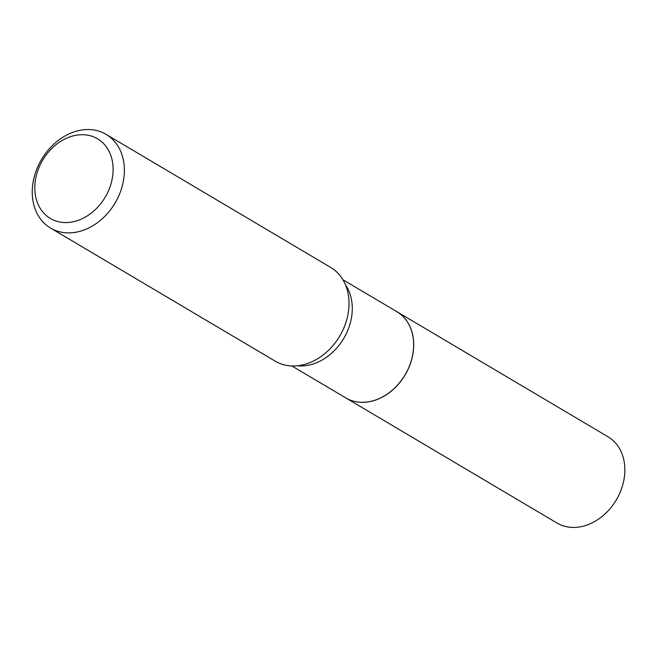 <?xml version="1.0" encoding="UTF-8"?>
<svg xmlns="http://www.w3.org/2000/svg" width="657" height="657" viewBox="0 0 657 657"><rect width="100%" height="100%" fill="white"/><g stroke="black" fill="none" stroke-linecap="round" stroke-linejoin="round"><path stroke-width="0.99" d="M345.763 397.896A50.104 39.321 -59.4 0 0 345.804 397.912L556.931 522.988A50.104 39.321 -59.4 0 0 618.557 495.78A50.104 39.321 -59.4 0 0 608.012 436.774L396.877 311.697A50.104 39.321 -59.4 0 0 396.844 311.673M345.804 397.912A50.104 39.321 -59.4 0 0 407.422 370.704A50.104 39.321 -59.4 0 0 396.877 311.697M291.831 365.949L345.73 397.871A50.104 39.321 -59.4 0 0 349.023 399.563A50.104 39.321 -59.4 0 0 406.264 372.749A50.104 39.321 -59.4 0 0 396.803 311.656L342.913 279.726M53.414 220.038A46.294 36.332 -59.4 0 0 107.305 193.322A46.294 36.332 -59.4 0 0 94.509 137.247A46.294 36.332 -59.4 0 0 40.619 163.954A46.294 36.332 -59.4 0 0 53.414 220.038M54.145 229.917A54.465 42.738 -59.4 0 0 116.355 200.771A54.465 42.738 -59.4 0 0 106.073 134.365A54.465 42.738 -59.4 0 0 102.492 132.517A54.465 42.738 -59.4 0 0 40.274 161.663A54.465 42.738 -59.4 0 0 50.556 228.078A54.465 42.738 -59.4 0 0 54.145 229.917M50.556 228.078L275.201 361.153A54.465 42.738 -59.4 0 0 278.782 363.001A54.465 42.738 -59.4 0 0 329.97 348.867A54.465 42.738 -59.4 0 0 346.255 321.38A54.465 42.738 -59.4 0 0 330.717 267.44L106.073 134.365M297.391 365.76A50.104 39.321 -59.4 0 0 343.726 338.445A50.104 39.321 -59.4 0 0 345.418 284.686"/></g></svg>
